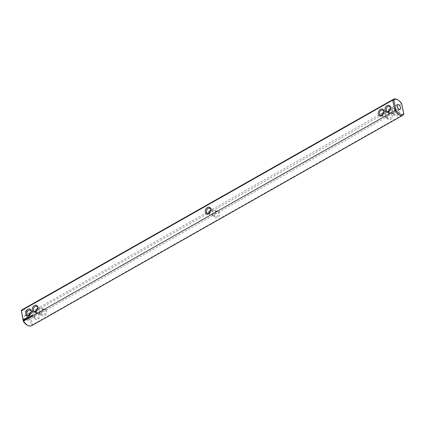 <?xml version="1.0" encoding="UTF-8"?>
<svg xmlns="http://www.w3.org/2000/svg" width="425" height="425" viewBox="0 0 425 425"><rect width="100%" height="100%" fill="white"/><g stroke="black" fill="none" stroke-linecap="round" stroke-linejoin="round"><path stroke-width="0.32" stroke-dasharray="2.12 1.59" d="M216.219 211.204A3.655 2.683 -67.1 0 0 214.126 215.932A3.655 2.683 -67.1 0 0 217.573 217.515A3.655 2.683 -67.1 0 0 219.667 212.792A3.655 2.683 -67.1 0 0 216.219 211.204M215.847 211.708A2.81 2.061 -67.1 0 0 214.2 214.354A2.81 2.061 -67.1 0 0 215.273 216.723A2.81 2.061 -67.1 0 0 216.888 216.564A2.81 2.061 -67.1 0 0 218.54 213.918A2.81 2.061 -67.1 0 0 217.462 211.549A2.81 2.061 -67.1 0 0 215.847 211.708M31.392 325.816A9.276 4.553 60.5 0 0 32.332 324.838L31.11 324.7L28.985 314.803L401.455 103.886L403.697 114.336L32.332 324.838L30.095 314.383A9.276 4.553 60.5 0 0 22.243 309.682M46.654 310.861A3.655 2.683 -67.1 0 0 41.916 310.484A3.655 2.683 -67.1 0 0 43.084 315.945A3.655 2.683 -67.1 0 0 46.654 310.861M39.998 314.633A3.655 2.683 -67.1 0 0 35.259 314.256A3.655 2.683 -67.1 0 0 36.433 319.717A3.655 2.683 -67.1 0 0 39.998 314.633M387.138 117.863A3.655 2.683 -67.1 0 0 391.877 118.24A3.655 2.683 -67.1 0 0 390.708 112.774A3.655 2.683 -67.1 0 0 387.138 117.863M393.794 114.091A3.655 2.683 -67.1 0 0 398.533 114.468A3.655 2.683 -67.1 0 0 397.359 109.002A3.655 2.683 -67.1 0 0 393.794 114.091M212.128 214.45L212.739 215.597L213.021 214.928L215.034 214.296L216.389 212.038L214.811 210.428L211.979 210.072L212.128 214.45M396.642 99.323A9.276 4.553 -119.5 0 1 401.455 103.886L401.63 103.578M45.486 310.999A2.81 2.061 -67.1 0 0 44.45 309.618A2.81 2.061 -67.1 0 0 41.459 311.403A2.81 2.061 -67.1 0 0 42.261 314.792A2.81 2.061 -67.1 0 0 44.673 313.963A2.81 2.061 -67.1 0 0 45.486 310.999M38.829 314.771A2.81 2.061 -67.1 0 0 37.798 313.39A2.81 2.061 -67.1 0 0 34.802 315.175A2.81 2.061 -67.1 0 0 35.604 318.564A2.81 2.061 -67.1 0 0 38.016 317.735A2.81 2.061 -67.1 0 0 38.829 314.771M387.249 117.273A2.81 2.061 -67.1 0 0 388.285 118.655A2.81 2.061 -67.1 0 0 391.282 116.87A2.81 2.061 -67.1 0 0 390.474 113.48A2.81 2.061 -67.1 0 0 388.067 114.314A2.81 2.061 -67.1 0 0 387.249 117.273M393.906 113.502A2.81 2.061 -67.1 0 0 394.942 114.883A2.81 2.061 -67.1 0 0 397.933 113.098A2.81 2.061 -67.1 0 0 397.131 109.708A2.81 2.061 -67.1 0 0 394.719 110.543A2.81 2.061 -67.1 0 0 393.906 113.502M37.809 308.396L38.967 308.141L41.799 308.497L43.377 310.107L42.022 312.364L40.008 312.997L39.86 308.619L39.366 307.466L38.967 308.141L39.116 312.518L39.727 313.666L40.008 312.997L37.177 312.641L35.79 311.52M210.821 210.327L211.979 210.072L212.378 209.398L212.872 210.55L213.021 214.928L210.189 214.572L208.803 213.451M381.815 115.382L383.201 116.503L386.033 116.859L385.751 117.528L385.14 116.381L384.992 112.003L383.833 112.258M28.985 314.803A8.431 4.138 60.5 0 0 21.25 311.525M27.582 325.322A8.431 4.138 60.5 0 0 31.11 324.7M25.659 315.685A2.81 1.381 60.5 0 0 24.793 315.669A2.81 1.381 60.5 0 0 24.979 318.793A2.81 1.381 60.5 0 0 27.567 320.556A2.81 1.381 60.5 0 0 27.721 318.144A2.81 1.381 60.5 0 0 25.659 315.685M31.158 312.168L32.316 311.913L32.465 316.29L33.07 317.438L33.352 316.768L30.526 316.413L29.134 315.292M32.316 311.913L35.142 312.269L36.72 313.878L35.365 316.136L33.352 316.768L33.203 312.391L32.714 311.238L32.316 311.913M389.401 113.969L387.823 112.359L384.992 112.003L385.273 111.334L385.884 112.482L386.033 116.859L388.046 116.227L389.401 113.969M396.052 110.197L394.474 108.588L391.648 108.232L391.93 107.562L392.535 108.71L392.684 113.087L394.697 112.455L396.052 110.197M388.471 111.61L389.858 112.731L392.684 113.087L392.402 113.757L391.797 112.609L391.648 108.232L390.49 108.487M31.546 315.52L31.567 315.934L31.636 315.557M31.36 315.663L31.291 316.094L31.312 315.653M30.653 316.025L30.807 316.365M30.515 316.444L30.536 316.179M30.579 316.189L30.637 316.466M30.515 316.338L30.382 316.609L30.388 316.205M30.026 316.699L30.382 316.609M30.164 316.322L30.117 316.737M29.405 317.188L29.506 316.689M28.842 317.061L28.767 317.358M28.783 317.422L29.049 317.321M28.236 316.986L28.018 317.454M28.093 317.815L28.491 317.634L28.082 317.746M28.114 317.56L28.326 317.023M27.71 317.289L27.938 317.99L27.795 317.326M27.54 317.379L27.322 317.847M27.338 317.911L27.45 318.267L27.63 317.417M27.051 317.879L26.934 318.24M26.589 317.942L26.966 318.256M26.637 318.097L26.791 318.644L26.717 318.128M26.987 318.362L27.115 317.905L27.274 318.325L27.083 317.746M26.233 318.867L26.632 318.692L26.302 318.835L26.504 318.431L26.191 318.32L26.504 318.097L26.153 318.506M25.697 318.516L25.936 319.122L25.845 318.516M25.197 319.058L25.277 318.75L25.117 319.026M25.133 319.101L25.543 319.09L25.367 319.361M25.218 319.403L25.516 319.01M24.273 320.253L24.687 320.089L24.762 319.148M24.236 319.951L24.517 319.318M215.273 216.723L212.622 215.602M217.462 211.549L214.811 210.428M209.966 210.704L39.249 307.472M212.739 215.597L42.022 312.364M215.034 214.296L385.751 117.528M212.261 209.403L382.978 112.636M39.61 313.671L42.261 314.792M41.799 308.497L44.45 309.618M32.953 317.443L35.604 318.564M35.142 312.269L37.798 313.39M385.634 117.534L388.285 118.655M387.823 112.359L390.474 113.48M392.286 113.762L394.942 114.883M394.474 108.588L397.131 109.708M210.189 214.572L207.538 213.451M34.526 311.52L37.177 312.641M36.715 306.345L39.366 307.466M212.378 209.398L209.727 208.277M380.55 115.382L383.201 116.503M382.739 110.208L385.39 111.329M394.697 112.455L400.207 109.331M391.93 107.562L397.433 104.444M30.302 312.545L24.793 315.669M33.07 317.438L27.567 320.556M36.954 308.773L32.597 311.243M39.727 313.666L35.365 316.136M388.046 116.227L392.402 113.757M385.273 111.334L389.635 108.864M387.202 111.61L389.858 112.731M389.396 106.436L392.047 107.557M27.869 315.292L30.526 316.413M30.058 310.117L32.714 311.238"/><path stroke-width="0.64" d="M403.75 113.475L401.63 103.578A8.431 4.138 -119.5 0 0 397.418 99.678A8.431 4.138 -119.5 0 0 393.89 100.3L392.668 100.162L394.905 110.617L23.545 321.114L21.303 310.664L392.668 100.162A9.276 4.553 -119.5 0 1 393.608 99.184L22.243 309.682A9.276 4.553 60.5 0 0 21.303 310.664L23.37 321.422A8.431 4.138 60.5 0 0 27.582 325.322L28.358 325.678A9.276 4.553 60.5 0 0 31.392 325.816L402.757 115.318A9.276 4.553 -119.5 0 1 394.905 110.617L396.015 110.197A8.431 4.138 -119.5 0 0 403.75 113.475L403.697 114.336A9.276 4.553 -119.5 0 1 402.757 115.318M393.608 99.184A9.276 4.553 -119.5 0 1 396.642 99.323L397.418 99.678M23.37 321.422L23.545 321.114A9.276 4.553 60.5 0 0 28.358 325.678M208.803 213.451L208.611 212.962L209.966 210.704L210.821 210.327M383.833 112.258L382.978 112.636L381.623 114.893L381.815 115.382M385.002 110.367A3.655 2.683 -67.1 0 0 389.741 110.744A3.655 2.683 -67.1 0 0 388.567 105.283A3.655 2.683 -67.1 0 0 385.002 110.367M378.346 114.139A3.655 2.683 -67.1 0 0 383.084 114.516A3.655 2.683 -67.1 0 0 381.916 109.055A3.655 2.683 -67.1 0 0 378.346 114.139M207.427 207.485A3.655 2.683 -67.1 0 0 205.333 212.208A3.655 2.683 -67.1 0 0 208.781 213.796A3.655 2.683 -67.1 0 0 210.874 209.068A3.655 2.683 -67.1 0 0 207.427 207.485M32.114 315.233L32.029 315.552L32.204 315.27M31.88 315.366L31.795 315.685L31.971 315.403M31.546 315.52L31.482 315.897L31.546 315.52M31.312 315.653L31.206 316.057L31.36 315.663M30.653 316.025L30.515 316.444L30.653 316.025M30.345 316.205L30.292 316.572L30.398 316.216M29.261 316.737L29.325 317.193L29.346 316.774M28.98 316.901L29.059 317.268L28.98 316.901M28.958 317.284L28.666 317.077L28.958 317.284M28.236 316.986L27.891 317.225L28.055 317.836L28.406 317.597L28.071 317.746L28.236 316.986M27.71 317.289L27.853 317.953L27.71 317.289M27.54 317.379L27.195 317.618L27.359 318.229L27.54 317.379M26.876 318.219L26.536 317.996L26.658 318.585L27.025 317.868L27.163 318.341L27.019 317.677L26.934 318.24M26.052 318.224L26.196 318.893L26.541 318.654L26.212 318.798L26.414 318.394L26.1 318.283L26.419 318.059L26.138 318.261M25.527 318.607L25.851 319.085L25.941 318.33L25.489 318.585M25.011 318.92L25.452 319.053L25.149 319.398L25.548 319.159L25.107 319.021L25.415 318.676L25.096 318.952M23.981 319.143L23.758 319.897L24.22 320.269L24.825 319.531L24.735 319.106L24.156 319L23.906 320.083M37.862 307.137A3.655 2.683 -67.1 0 0 33.123 306.76A3.655 2.683 -67.1 0 0 34.292 312.226A3.655 2.683 -67.1 0 0 37.862 307.137M31.206 310.909A3.655 2.683 -67.1 0 0 26.467 310.532A3.655 2.683 -67.1 0 0 27.641 315.998A3.655 2.683 -67.1 0 0 31.206 310.909M393.89 100.3L396.015 110.197M399.341 109.315A2.81 1.381 -119.5 0 1 397.279 106.856A2.81 1.381 -119.5 0 1 397.433 104.444A2.81 1.381 -119.5 0 1 400.021 106.207A2.81 1.381 -119.5 0 1 400.207 109.331A2.81 1.381 -119.5 0 1 399.341 109.315M208.112 208.436A2.81 2.061 -67.1 0 0 206.46 211.082A2.81 2.061 -67.1 0 0 207.538 213.451A2.81 2.061 -67.1 0 0 209.153 213.292A2.81 2.061 -67.1 0 0 210.8 210.646A2.81 2.061 -67.1 0 0 209.727 208.277A2.81 2.061 -67.1 0 0 208.112 208.436M35.79 311.52L35.599 311.031L36.954 308.773L37.809 308.396M37.751 307.727A2.81 2.061 -67.1 0 0 36.715 306.345A2.81 2.061 -67.1 0 0 33.718 308.13A2.81 2.061 -67.1 0 0 34.526 311.52A2.81 2.061 -67.1 0 0 36.932 310.686A2.81 2.061 -67.1 0 0 37.751 307.727M379.514 114.001A2.81 2.061 -67.1 0 0 380.55 115.382A2.81 2.061 -67.1 0 0 383.541 113.597A2.81 2.061 -67.1 0 0 382.739 110.208A2.81 2.061 -67.1 0 0 380.327 111.037A2.81 2.061 -67.1 0 0 379.514 114.001M386.171 110.229A2.81 2.061 -67.1 0 0 387.202 111.61A2.81 2.061 -67.1 0 0 390.198 109.825A2.81 2.061 -67.1 0 0 389.396 106.436A2.81 2.061 -67.1 0 0 386.984 107.265A2.81 2.061 -67.1 0 0 386.171 110.229M26.626 318.091L26.908 318.314M25.516 319.01L25.107 319.021M24.39 318.978L24.066 319.18M31.094 311.498A2.81 2.061 -67.1 0 0 30.058 310.117A2.81 2.061 -67.1 0 0 27.067 311.902A2.81 2.061 -67.1 0 0 27.869 315.292A2.81 2.061 -67.1 0 0 30.281 314.457A2.81 2.061 -67.1 0 0 31.094 311.498M29.134 315.292L28.948 314.803L30.302 312.545L31.158 312.168M390.49 108.487L389.635 108.864L388.28 111.122L388.471 111.61M24.517 319.318L24.608 319.743L24.151 319.913L24.06 319.494L24.517 319.318"/></g></svg>
